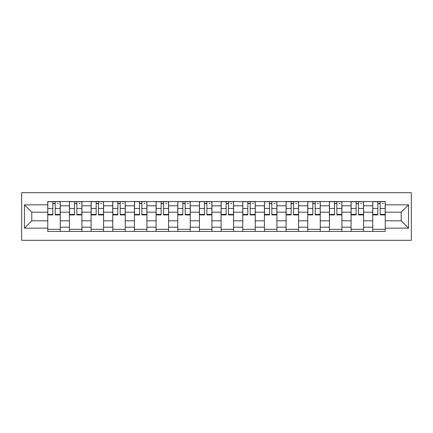 <?xml version="1.0" encoding="UTF-8"?>
<svg xmlns="http://www.w3.org/2000/svg" width="433" height="433" viewBox="0 0 433 433"><rect width="100%" height="100%" fill="white"/><g stroke="black" fill="none" stroke-linecap="round" stroke-linejoin="round"><path stroke-width="0.65" d="M21.65 240.32L411.35 240.32L411.35 192.68L21.65 192.68L21.65 240.32M69.426 231.428L69.426 205.805L60.257 205.805L60.257 231.428M60.257 205.805L60.257 201.572M69.426 205.805L69.426 201.572M81.924 201.572L81.924 231.428M91.092 231.428L91.092 201.572M103.59 201.572L103.59 231.428M112.759 231.428L112.759 201.572M125.256 201.572L125.256 231.428M134.419 231.428L134.419 201.572M146.922 201.572L146.922 231.428M156.086 231.428L156.086 201.572M168.589 201.572L168.589 231.428M177.752 231.428L177.752 201.572M190.249 201.572L190.249 231.428M199.418 231.428L199.418 201.572M211.916 201.572L211.916 231.428M221.084 231.428L221.084 201.572M233.582 201.572L233.582 231.428M242.751 231.428L242.751 201.572M255.248 201.572L255.248 231.428M264.411 231.428L264.411 201.572M276.914 201.572L276.914 231.428M286.078 231.428L286.078 201.572M298.581 201.572L298.581 231.428M307.744 231.428L307.744 201.572M320.241 201.572L320.241 231.428M329.41 231.428L329.41 201.572M341.908 201.572L341.908 231.428M351.076 231.428L351.076 201.572M363.574 201.572L363.574 231.428M372.743 231.428L372.743 201.572M372.743 220.803L363.574 220.803M351.076 220.803L341.908 220.803M329.41 220.803L320.241 220.803M307.744 220.803L298.581 220.803M286.078 220.803L276.914 220.803M264.411 220.803L255.248 220.803M242.751 220.803L233.582 220.803M221.084 220.803L211.916 220.803M199.418 220.803L190.249 220.803M177.752 220.803L168.589 220.803M156.086 220.803L146.922 220.803M134.419 220.803L125.256 220.803M112.759 220.803L103.59 220.803M91.092 220.803L81.924 220.803M69.426 220.803L60.257 220.803M372.743 212.197L363.574 212.197M351.076 212.197L341.908 212.197M329.41 212.197L320.241 212.197M307.744 212.197L298.581 212.197M286.078 212.197L276.914 212.197M264.411 212.197L255.248 212.197M242.751 212.197L233.582 212.197M221.084 212.197L211.916 212.197M199.418 212.197L190.249 212.197M177.752 212.197L168.589 212.197M156.086 212.197L146.922 212.197M134.419 212.197L125.256 212.197M112.759 212.197L103.59 212.197M91.092 212.197L81.924 212.197M69.426 212.197L60.257 212.197M31.788 220.803L47.76 220.803L47.76 212.197L31.788 212.197L31.788 220.803L24.427 228.164L24.427 204.836L47.76 204.836L47.76 212.197M385.24 212.197L385.24 220.803L401.212 220.803L401.212 212.197L385.24 212.197L385.24 201.572L47.76 201.572L47.76 204.836M385.24 204.836L408.573 204.836L408.573 228.164L385.24 228.164L385.24 220.803M47.76 220.803L47.76 231.428L385.24 231.428L385.24 228.164M47.76 228.164L24.427 228.164M60.257 229.344L47.76 229.344M52.831 203.656L55.191 203.656M81.924 229.344L69.426 229.344M74.492 203.656L76.858 203.656M103.59 229.344L91.092 229.344M96.158 203.656L98.518 203.656M125.256 229.344L112.759 229.344M117.825 203.656L120.185 203.656M146.922 229.344L134.419 229.344M139.491 203.656L141.851 203.656M168.589 229.344L156.086 229.344M161.157 203.656L163.517 203.656M190.249 229.344L177.752 229.344M182.823 203.656L185.183 203.656M211.916 229.344L199.418 229.344M204.484 203.656L206.85 203.656M233.582 229.344L221.084 229.344M226.15 203.656L228.516 203.656M255.248 229.344L242.751 229.344M247.817 203.656L250.177 203.656M276.914 229.344L264.411 229.344M269.483 203.656L271.843 203.656M298.581 229.344L286.078 229.344M291.149 203.656L293.509 203.656M320.241 229.344L307.744 229.344M312.815 203.656L315.175 203.656M341.908 229.344L329.41 229.344M334.482 203.656L336.842 203.656M363.574 229.344L351.076 229.344M356.142 203.656L358.508 203.656M385.24 229.344L372.743 229.344M377.809 203.656L380.169 203.656M24.427 204.836L31.788 212.197M401.212 220.803L408.573 228.164M401.212 212.197L408.573 204.836M55.191 214.903L55.191 201.708L60.187 201.708L60.187 214.903L55.191 214.903M52.831 203.515L55.191 203.515M57.41 203.515L58.385 203.515M55.608 201.708L47.83 201.708L47.83 214.903L52.831 214.903L52.831 201.708L52.415 201.708M76.858 214.903L76.858 201.708L81.853 201.708L81.853 214.903L76.858 214.903M74.492 203.515L76.858 203.515M79.077 203.515L80.051 203.515M77.274 201.708L69.496 201.708L69.496 214.903L74.492 214.903L74.492 201.708L74.075 201.708M98.518 214.903L98.518 201.708L103.519 201.708L103.519 214.903L98.518 214.903M96.158 203.515L98.518 203.515M100.743 203.515L101.717 203.515M98.935 201.708L91.157 201.708L91.157 214.903L96.158 214.903L96.158 201.708L95.742 201.708M120.185 214.903L120.185 201.708L125.186 201.708L125.186 214.903L120.185 214.903M117.825 203.515L120.185 203.515M122.409 203.515L123.378 203.515M120.601 201.708L112.824 201.708L112.824 214.903L117.825 214.903L117.825 201.708L117.408 201.708M141.851 214.903L141.851 201.708L146.852 201.708L146.852 214.903L141.851 214.903M139.491 203.515L141.851 203.515M144.075 203.515L145.044 203.515M142.268 201.708L134.49 201.708L134.49 214.903L139.491 214.903L139.491 201.708L139.074 201.708M163.517 214.903L163.517 201.708L168.518 201.708L168.518 214.903L163.517 214.903M161.157 203.515L163.517 203.515M165.742 203.515L166.71 203.515M163.934 201.708L156.156 201.708L156.156 214.903L161.157 214.903L161.157 201.708L160.74 201.708M185.183 214.903L185.183 201.708L190.184 201.708L190.184 214.903L185.183 214.903M182.823 203.515L185.183 203.515M187.402 203.515L188.377 203.515M185.6 201.708L177.822 201.708L177.822 214.903L182.823 214.903L182.823 201.708L182.407 201.708M206.85 214.903L206.85 201.708L211.845 201.708L211.845 214.903L206.85 214.903M204.484 203.515L206.85 203.515M209.069 203.515L210.043 203.515M207.266 201.708L199.489 201.708L199.489 214.903L204.484 214.903L204.484 201.708L204.067 201.708M228.516 214.903L228.516 201.708L233.511 201.708L233.511 214.903L228.516 214.903M226.15 203.515L228.516 203.515M230.735 203.515L231.709 203.515M228.933 201.708L221.155 201.708L221.155 214.903L226.15 214.903L226.15 201.708L225.734 201.708M250.177 214.903L250.177 201.708L255.178 201.708L255.178 214.903L250.177 214.903M247.817 203.515L250.177 203.515M252.401 203.515L253.375 203.515M250.593 201.708L242.816 201.708L242.816 214.903L247.817 214.903L247.817 201.708L247.4 201.708M271.843 214.903L271.843 201.708L276.844 201.708L276.844 214.903L271.843 214.903M269.483 203.515L271.843 203.515M274.067 203.515L275.036 203.515M272.26 201.708L264.482 201.708L264.482 214.903L269.483 214.903L269.483 201.708L269.066 201.708M293.509 214.903L293.509 201.708L298.51 201.708L298.51 214.903L293.509 214.903M291.149 203.515L293.509 203.515M295.734 203.515L296.702 203.515M293.926 201.708L286.148 201.708L286.148 214.903L291.149 214.903L291.149 201.708L290.732 201.708M315.175 214.903L315.175 201.708L320.176 201.708L320.176 214.903L315.175 214.903M312.815 203.515L315.175 203.515M317.394 203.515L318.369 203.515M315.592 201.708L307.814 201.708L307.814 214.903L312.815 214.903L312.815 201.708L312.399 201.708M336.842 214.903L336.842 201.708L341.843 201.708L341.843 214.903L336.842 214.903M334.482 203.515L336.842 203.515M339.061 203.515L340.035 203.515M337.258 201.708L329.481 201.708L329.481 214.903L334.482 214.903L334.482 201.708L334.065 201.708M358.508 214.903L358.508 201.708L363.504 201.708L363.504 214.903L358.508 214.903M356.142 203.515L358.508 203.515M360.727 203.515L361.701 203.515M358.925 201.708L351.147 201.708L351.147 214.903L356.142 214.903L356.142 201.708L355.726 201.708M380.169 214.903L380.169 201.708L385.17 201.708L385.17 214.903L380.169 214.903M377.809 203.515L380.169 203.515M382.393 203.515L383.367 203.515M380.585 201.708L372.813 201.708L372.813 214.903L377.809 214.903L377.809 201.708L377.392 201.708M351.076 205.805L341.908 205.805M329.41 205.805L320.241 205.805M307.744 205.805L298.581 205.805M286.078 205.805L276.914 205.805M264.411 205.805L255.248 205.805M242.751 205.805L233.582 205.805M221.084 205.805L211.916 205.805M199.418 205.805L190.249 205.805M177.752 205.805L168.589 205.805M156.086 205.805L146.922 205.805M134.419 205.805L125.256 205.805M112.759 205.805L103.59 205.805M91.092 205.805L81.924 205.805M372.743 205.805L363.574 205.805M351.076 227.195L341.908 227.195M329.41 227.195L320.241 227.195M307.744 227.195L298.581 227.195M286.078 227.195L276.914 227.195M264.411 227.195L255.248 227.195M242.751 227.195L233.582 227.195M221.084 227.195L211.916 227.195M199.418 227.195L190.249 227.195M177.752 227.195L168.589 227.195M156.086 227.195L146.922 227.195M134.419 227.195L125.256 227.195M112.759 227.195L103.59 227.195M91.092 227.195L81.924 227.195M69.426 227.195L60.257 227.195M372.743 227.195L363.574 227.195M55.191 214.422L60.187 214.422M55.191 208.452L60.187 208.452M47.83 214.422L52.831 214.422M47.83 208.452L52.831 208.452M76.858 214.422L81.853 214.422M76.858 208.452L81.853 208.452M69.496 214.422L74.492 214.422M69.496 208.452L74.492 208.452M98.518 214.422L103.519 214.422M98.518 208.452L103.519 208.452M91.157 214.422L96.158 214.422M91.157 208.452L96.158 208.452M120.185 214.422L125.186 214.422M120.185 208.452L125.186 208.452M112.824 214.422L117.825 214.422M112.824 208.452L117.825 208.452M141.851 214.422L146.852 214.422M141.851 208.452L146.852 208.452M134.49 214.422L139.491 214.422M134.49 208.452L139.491 208.452M163.517 214.422L168.518 214.422M163.517 208.452L168.518 208.452M156.156 214.422L161.157 214.422M156.156 208.452L161.157 208.452M185.183 214.422L190.184 214.422M185.183 208.452L190.184 208.452M177.822 214.422L182.823 214.422M177.822 208.452L182.823 208.452M206.85 214.422L211.845 214.422M206.85 208.452L211.845 208.452M199.489 214.422L204.484 214.422M199.489 208.452L204.484 208.452M228.516 214.422L233.511 214.422M228.516 208.452L233.511 208.452M221.155 214.422L226.15 214.422M221.155 208.452L226.15 208.452M250.177 214.422L255.178 214.422M250.177 208.452L255.178 208.452M242.816 214.422L247.817 214.422M242.816 208.452L247.817 208.452M271.843 214.422L276.844 214.422M271.843 208.452L276.844 208.452M264.482 214.422L269.483 214.422M264.482 208.452L269.483 208.452M293.509 214.422L298.51 214.422M293.509 208.452L298.51 208.452M286.148 214.422L291.149 214.422M286.148 208.452L291.149 208.452M315.175 214.422L320.176 214.422M315.175 208.452L320.176 208.452M307.814 214.422L312.815 214.422M307.814 208.452L312.815 208.452M336.842 214.422L341.843 214.422M336.842 208.452L341.843 208.452M329.481 214.422L334.482 214.422M329.481 208.452L334.482 208.452M358.508 214.422L363.504 214.422M358.508 208.452L363.504 208.452M351.147 214.422L356.142 214.422M351.147 208.452L356.142 208.452M380.169 214.422L385.17 214.422M380.169 208.452L385.17 208.452M372.813 214.422L377.809 214.422M372.813 208.452L377.809 208.452"/></g></svg>

